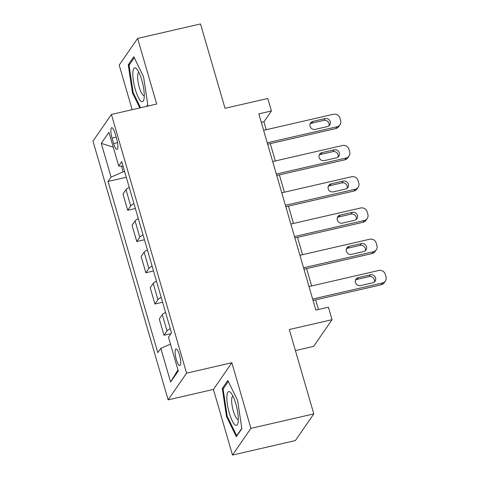 <?xml version="1.0" encoding="UTF-8"?>
<svg xmlns="http://www.w3.org/2000/svg" width="479" height="479" viewBox="0 0 479 479"><rect width="100%" height="100%" fill="white"/><g stroke="black" fill="none" stroke-linecap="round" stroke-linejoin="round"><path stroke-width="0.72" d="M179.511 354.969A8.526 2.126 -103 0 0 176.009 348.969A8.526 2.126 -103 0 0 176.326 359.585A8.526 2.126 -103 0 0 179.829 365.591A8.526 2.126 -103 0 0 179.511 354.969M295.405 350.574L313.631 346.377L332.055 319.685L328.426 307.189L315.847 310.081L258.84 113.864L271.419 110.972L267.785 98.47L225.022 108.314L200.509 23.95L137.623 38.422L119.199 65.108L132.15 109.679M232.489 455.05L295.375 440.578L313.799 413.892L250.912 428.358L231.848 362.747L186.565 373.165L168.147 399.851L213.424 389.433L232.489 455.05L250.912 428.358M186.565 373.165L111.403 114.451L92.98 141.143L168.147 399.851M112.032 138.048L113.631 143.55A8.263 2.06 -103 0 0 117.026 149.364A8.263 2.06 -103 0 0 116.72 139.078L115.122 133.575A8.263 2.06 -103 0 0 111.727 127.761A8.263 2.06 -103 0 0 112.032 138.048L116.146 137.102M121.462 166.183L123.121 171.895L111.068 177.098L108.056 181.463L157.801 352.682L160.812 348.323L170.494 344.144M111.068 177.098L101.267 143.353L108.931 132.246L118.738 165.985L123.103 166.297M160.812 348.323L170.62 382.062L178.284 370.956L168.482 337.21L171.494 332.845L121.75 161.627L118.738 165.985M332.055 319.685L289.292 329.528L313.799 413.892M111.403 114.451L156.687 104.033L137.623 38.422M266.246 129.707L263.947 121.792L271.419 110.972M318.475 309.476L315.679 299.854M311.637 285.933L306.602 268.611M302.56 254.69L297.525 237.362M293.483 223.442L288.448 206.12M284.406 192.199L279.371 174.871M275.329 160.956L270.294 143.628M124.63 171.548L123.121 171.895M261.318 122.396L263.947 121.792M108.056 181.463L126.294 177.266M129.252 187.445A10.664 2.293 163.8 0 0 125.989 189.666L122.977 194.025L127.701 210.275L135.371 208.509M170.279 328.672A10.664 2.293 163.8 0 0 167.021 330.893L164.01 335.258L170.931 333.665M164.01 335.258L159.291 319.008L162.303 314.643A10.664 2.293 163.8 0 1 165.56 312.422M161.201 297.429A10.664 2.293 163.8 0 0 157.944 299.644L154.933 304.009L162.603 302.243M154.933 304.009L150.208 287.765L153.226 283.4A10.664 2.293 163.8 0 1 156.483 281.179M152.124 266.18A10.664 2.293 163.8 0 0 148.867 268.402L145.856 272.767L153.525 271M145.856 272.767L141.131 256.516L144.143 252.152A10.664 2.293 163.8 0 1 147.406 249.936M143.047 234.938A10.664 2.293 163.8 0 0 139.79 237.159L136.778 241.518L144.448 239.757M136.778 241.518L132.054 225.274L135.066 220.909A10.664 2.293 163.8 0 1 138.329 218.687M133.97 203.689A10.664 2.293 163.8 0 0 130.713 205.91L127.701 210.275M113.278 147.203L101.267 143.353M170.62 382.062L177.966 369.86M146.921 106.284L147.813 104.985L143.58 76.85L133.797 56.744L128.252 64.785L132.485 92.926L139.784 107.925M231.848 362.747L213.424 389.433M241.859 428.687L237.626 400.546L227.842 380.446L222.292 388.481L226.531 416.622L236.309 436.728L241.859 428.687M133.252 92.746L132.485 92.926M129.629 64.467L128.252 64.785M227.297 416.449L226.531 416.622M223.675 388.164L222.292 388.481M263.618 130.312L333.42 114.253A5.329 5.035 34.6 0 1 339.904 118.091L340.629 120.594A5.329 5.035 34.6 0 1 337.048 126.749L267.252 142.814M267.665 144.233L335.809 128.552L337.048 126.749M325.019 118.588A4.263 4.03 -145.4 0 1 329.69 125.007A4.263 4.03 -145.4 0 1 327.343 126.588L315.266 129.366A4.263 4.03 -145.4 0 1 310.596 122.941A4.263 4.03 -145.4 0 1 312.943 121.367L325.019 118.588L323.774 120.391A4.263 4.03 -145.4 0 1 328.935 125.815M310.105 123.935A4.263 4.03 -145.4 0 1 311.697 123.169L323.774 120.391M339.988 124.779L338.743 126.582A5.329 5.035 -145.4 0 1 335.809 128.552M272.695 161.561L342.497 145.496A5.329 5.035 34.6 0 1 348.981 149.34L349.706 151.837A5.329 5.035 34.6 0 1 346.131 157.998L276.329 174.057M276.742 175.482L344.886 159.8L346.131 157.998M334.097 149.831A4.263 4.03 -145.4 0 1 338.767 156.256A4.263 4.03 -145.4 0 1 336.42 157.831L324.343 160.609A4.263 4.03 -145.4 0 1 319.673 154.184A4.263 4.03 -145.4 0 1 322.02 152.609L334.097 149.831L332.851 151.633A4.263 4.03 -145.4 0 1 338.012 157.064M319.182 155.178A4.263 4.03 -145.4 0 1 320.774 154.412L332.851 151.633M349.065 156.022L347.82 157.831A5.329 5.035 -145.4 0 1 344.886 159.8M281.772 192.803L351.574 176.745A5.329 5.035 34.6 0 1 358.058 180.583L358.783 183.086A5.329 5.035 34.6 0 1 355.208 189.241L285.406 205.299M285.819 206.724L353.963 191.043L355.208 189.241M343.174 181.074A4.263 4.03 -145.4 0 1 347.844 187.499A4.263 4.03 -145.4 0 1 345.497 189.073L333.42 191.851A4.263 4.03 -145.4 0 1 328.75 185.433A4.263 4.03 -145.4 0 1 331.097 183.852L343.174 181.074L341.928 182.882A4.263 4.03 -145.4 0 1 347.089 188.307M328.259 186.427A4.263 4.03 -145.4 0 1 329.851 185.66L341.928 182.882M358.142 187.271L356.897 189.073A5.329 5.035 -145.4 0 1 353.963 191.043M290.849 224.046L360.651 207.988A5.329 5.035 34.6 0 1 367.136 211.832L367.86 214.329A5.329 5.035 34.6 0 1 364.285 220.484L294.483 236.548M294.896 237.967L363.04 222.292L364.285 220.484M352.251 212.323A4.263 4.03 -145.4 0 1 356.921 218.741A4.263 4.03 -145.4 0 1 354.574 220.322L342.497 223.1A4.263 4.03 -145.4 0 1 337.827 216.676A4.263 4.03 -145.4 0 1 340.174 215.101L352.251 212.323L351.005 214.125A4.263 4.03 -145.4 0 1 356.166 219.556M337.336 217.67A4.263 4.03 -145.4 0 1 338.928 216.903L351.005 214.125M367.219 218.514L365.974 220.316A5.329 5.035 -145.4 0 1 363.04 222.292M299.926 255.295L369.728 239.231A5.329 5.035 34.6 0 1 376.213 243.075L376.943 245.577A5.329 5.035 34.6 0 1 373.363 251.732L303.56 267.791M303.973 269.216L372.117 253.535L373.363 251.732M361.328 243.566A4.263 4.03 -145.4 0 1 365.998 249.99A4.263 4.03 -145.4 0 1 363.651 251.565L351.574 254.343A4.263 4.03 -145.4 0 1 346.904 247.924A4.263 4.03 -145.4 0 1 349.251 246.344L361.328 243.566L360.082 245.368A4.263 4.03 -145.4 0 1 365.243 250.798M346.413 248.912A4.263 4.03 -145.4 0 1 348.005 248.146L360.082 245.368M376.296 249.763L375.051 251.565A5.329 5.035 -145.4 0 1 372.117 253.535M144.245 96.495A17.322 4.311 -103 0 0 136.928 69.221A17.322 4.311 -103 0 0 132.833 73.042A17.322 4.311 -103 0 0 137.287 95.159A17.322 4.311 -103 0 0 143.886 99.458A17.322 4.311 -103 0 0 144.245 96.495M138.94 72.509A11.861 2.952 -103 0 0 138.856 72.527A11.861 2.952 -103 0 0 137.605 76.059A11.861 2.952 -103 0 0 139.808 88.92A11.861 2.952 -103 0 0 144.173 95.644A11.861 2.952 -103 0 0 144.257 95.614M140.551 107.745L133.162 92.555L129.061 65.294L134.276 57.731M147.76 104.614L146.55 106.368M229.345 413.155A17.322 4.311 -103 0 0 237.931 423.155A17.322 4.311 -103 0 0 235.818 403.779A17.322 4.311 -103 0 0 230.974 392.924A17.322 4.311 -103 0 0 226.926 395.798A17.322 4.311 -103 0 0 229.345 413.155M232.986 396.211A11.861 2.952 -103 0 0 232.896 396.229A11.861 2.952 -103 0 0 233.339 410.994A11.861 2.952 -103 0 0 238.219 419.341A11.861 2.952 -103 0 0 238.303 419.317M241.805 428.316L236.68 435.734L227.202 416.257L223.1 388.99L228.321 381.428M237.051 435.651L236.68 435.734M309.009 286.538L378.805 270.479A5.329 5.035 34.6 0 1 385.29 274.317L386.02 276.82A5.329 5.035 34.6 0 1 382.44 282.975L312.637 299.04M313.05 300.459L381.194 284.777L382.44 282.975M370.405 274.814A4.263 4.03 -145.4 0 1 375.075 281.233A4.263 4.03 -145.4 0 1 372.728 282.808L360.657 285.592A4.263 4.03 -145.4 0 1 355.981 279.167A4.263 4.03 -145.4 0 1 358.328 277.592L370.405 274.814L369.159 276.617A4.263 4.03 -145.4 0 1 374.321 282.041M355.496 280.161A4.263 4.03 -145.4 0 1 357.089 279.395L369.159 276.617M385.373 281.005L384.128 282.808A5.329 5.035 -145.4 0 1 381.194 284.777M130.713 205.91L125.989 189.666M139.79 237.159L135.066 220.909M148.867 268.402L144.143 252.152M157.944 299.644L153.226 283.4M167.021 330.893L162.303 314.643M117.541 142.646L113.631 143.55M312.943 121.367L311.697 123.169M322.02 152.609L320.774 154.412M331.097 183.852L329.851 185.66M340.174 215.101L338.928 216.903M349.251 246.344L348.005 248.146M358.328 277.592L357.089 279.395"/></g></svg>
